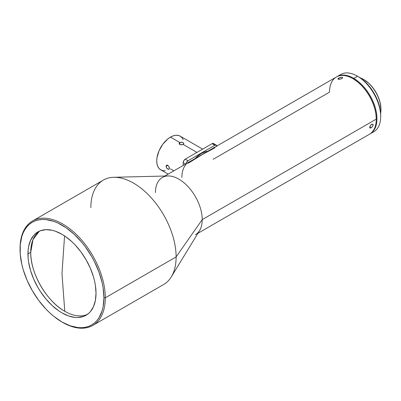 <?xml version="1.0" encoding="UTF-8"?>
<svg xmlns="http://www.w3.org/2000/svg" width="401" height="401" viewBox="0 0 401 401"><rect width="100%" height="100%" fill="white"/><g stroke="black" fill="none" stroke-linecap="round" stroke-linejoin="round"><path stroke-width="0.6" d="M183.182 139.593L181.909 137.578L180.199 136.16A19.443 11.228 120 0 0 170.475 137.122L179.828 142.52L179.828 144.54L179.142 143.533L179.828 142.52L181.478 142.185L183.127 142.636L183.763 143.774L182.36 144.741M179.322 142.977L180.585 142.245L183.127 142.636L183.808 143.533L183.127 144.425L196.946 152.405L183.127 144.425L180.585 144.816L179.533 144.335L179.142 143.533M169.262 167.428L169.347 168.595L168.941 169.282L168.144 169.292L166.876 168.305L166.074 166.34L166.385 165.423L167.177 165.117L167.824 165.327L168.941 166.59L169.267 168.891L168.445 169.367L166.61 167.934M166.61 165.242L167.824 165.327L166.074 166.34L166.215 165.673M173.859 170.831L170.475 168.881M213.302 148.054A2.14 1.233 -60 0 1 213.788 147.683A2.14 1.233 -60 0 1 214.274 147.493M188.555 162.345A2.14 1.233 -60 0 1 189.041 161.974A2.14 1.233 -60 0 1 189.528 161.783M64.772 311.276A48.13 27.789 -120 0 0 87.403 314.394A48.13 27.789 -120 0 1 64.772 311.276L61.99 273.587L64.772 311.276A48.13 27.789 -120 0 1 30.742 252.334L27.955 253.938L30.742 252.334C30.27 273.061 46.586 301.321 64.772 311.276M64.551 235.883L61.99 273.587L64.551 235.883M213.207 159.292L329.527 92.135A33.057 19.088 60 0 1 334.93 77.994A33.057 19.088 60 0 1 352.9 78.641A33.057 19.088 60 0 1 376.273 119.127A33.057 19.088 60 0 1 370.87 133.267A33.057 19.088 -120 0 0 376.273 119.127A33.057 19.088 -120 0 0 361.847 85.859A33.057 19.088 -120 0 0 336.369 77.002L164.851 176.029M376.273 118.967A32.666 18.862 -120 0 0 376.273 118.811A32.666 18.862 -120 0 0 353.176 78.802A32.666 18.862 -120 0 0 353.04 78.721M380.614 113.353A24.697 14.261 -120 0 0 360.068 77.774A24.697 14.261 60 0 1 363.486 79.353A24.697 14.261 60 0 1 380.95 109.603A24.697 14.261 60 0 1 380.614 113.353M380.95 109.603L380.95 109.127A24.11 13.92 -120 0 0 363.902 79.593L363.486 79.353M370.118 133.864A33.057 19.088 60 0 1 369.767 134.054A33.057 19.088 -120 0 0 375.316 107.824A33.057 19.088 -120 0 0 353.797 78.365A33.057 19.088 60 0 1 375.221 107.508A33.057 19.088 60 0 1 370.118 133.864L373.827 131.718A33.057 19.088 -120 0 0 380.674 116.826A33.057 19.088 60 0 1 371.867 132.611M353.797 78.365L353.451 78.962L353.797 78.365L357.507 76.22L353.797 78.365A33.057 19.088 -120 0 0 336.72 76.812A33.057 19.088 60 0 1 337.061 76.606A33.057 19.088 60 0 1 353.797 78.365M339.02 75.714A33.057 19.088 60 0 1 357.301 76.1A33.057 19.088 60 0 1 357.507 76.22A33.057 19.088 60 0 1 380.674 116.586A33.057 19.088 60 0 1 380.674 116.826A33.057 19.088 -120 0 0 357.507 76.22A33.057 19.088 -120 0 0 340.77 74.461L337.061 76.606M155.463 192.63A33.057 19.088 60 0 1 162.31 177.498A33.057 19.088 60 0 1 187.783 186.355A33.057 19.088 60 0 1 202.214 219.623L376.273 119.127L202.214 219.623A33.057 19.088 -120 0 0 168.034 175.954L113.784 177.287A60.28 34.802 60 0 1 176.114 256.916L202.214 219.623L176.114 256.916A60.28 34.802 -120 0 0 149.799 196.254A60.28 34.802 -120 0 0 103.348 180.104L32.536 220.986A60.28 34.802 60 0 1 78.987 237.136A60.28 34.802 60 0 1 105.303 297.803L176.114 256.916L105.303 297.803A60.28 34.802 -120 0 0 62.676 223.974A60.28 34.802 -120 0 0 20.05 248.58A60.28 34.802 60 0 1 32.536 220.986M338.379 78.29L341.251 77.258L342.279 77.338L342.639 77.769L341.908 78.586L339.747 79.243L338.073 79.092L338.379 78.29M90.862 207.698A60.28 34.802 60 0 1 113.784 177.287M20.05 248.58L20.05 249.377A59.308 34.24 60 0 1 61.99 225.161A59.308 34.24 60 0 1 103.924 297.803L105.303 297.803L103.924 297.803L103.122 306.785L102.12 310.815L98.972 317.772L96.857 320.625L94.405 323.026L91.644 324.95L88.591 326.384L85.288 327.306L81.759 327.712L78.035 327.592L70.17 325.807L61.99 322.013L53.804 316.359L49.814 312.9L45.94 309.061L38.686 300.399L32.336 290.71L27.118 280.359L23.243 269.753L21.854 264.475L20.25 254.239L20.25 244.745L21.854 236.359L23.243 232.685L25.002 229.407L27.118 226.55L29.569 224.149L32.336 222.224L35.383 220.796L38.686 219.873L42.22 219.467L45.94 219.583L53.804 221.367L57.879 223.021L66.1 227.768L74.16 234.274L81.759 242.294L85.288 246.775L91.644 256.465L94.405 261.582L98.972 272.114L102.12 282.7L103.122 287.888L103.924 297.803A59.308 34.24 60 0 1 61.99 322.013A59.308 34.24 60 0 1 20.05 249.377L20.05 248.58M371.737 127.358L371.045 127.869L369.737 126.851L371.045 127.869L369.948 128.069L369.912 126.35L371.627 124.29L372.79 124.14L373.115 125.137L371.737 127.358L369.948 128.069L369.767 126.751L370.955 124.816L372.554 124.054L373.09 124.521L373.025 125.503L371.737 127.358M341.251 77.258L342.484 77.448L342.444 78.175L340.208 79.172L338.554 79.253L337.933 78.827L338.685 78.095L340.364 77.423M342.484 77.448L342.639 77.769M339.005 79.283L338.685 78.095L339.005 79.283M96.019 293.236A48.13 27.789 60 0 1 86.05 315.266A48.13 27.789 60 0 1 48.962 302.374A48.13 27.789 60 0 1 27.955 253.938A48.13 27.789 60 0 1 37.925 231.908A48.13 27.789 60 0 1 75.012 244.8A48.13 27.789 60 0 1 96.019 293.236L95.368 285.191L94.556 280.986L93.428 276.705L90.285 268.094L86.05 259.693L80.897 251.828L75.012 244.8L71.869 241.688L65.323 236.405L61.99 234.294L55.348 231.212L52.11 230.279L45.945 229.668L40.401 230.745L35.679 233.472L33.694 235.422L30.546 240.399L28.611 246.65L28.12 250.184L28.12 257.888L28.611 261.983L30.546 270.474L33.694 279.086L37.925 287.482L40.401 291.502L45.945 298.981L52.11 305.492L58.651 310.77L61.99 312.885L68.626 315.963L75.012 317.412L78.03 317.507L83.578 316.429L88.295 313.707L90.285 311.757L93.428 306.78L95.368 300.524L96.019 293.236M214.445 148.029L215.016 147.698M187.813 163.402L189.498 162.375M185.944 164.48L184.395 166.58L183.197 169.087L182.164 172.981L181.818 177.412M39.358 231.176A48.13 27.789 -120 0 0 30.742 252.334L32.967 239.638L39.358 231.176M214.249 148.084L213.548 148.49M189.693 162.32L202.826 154.235L213.137 148.786M338.073 79.092L337.933 78.827M61.99 322.013L62.676 322.409A60.28 34.802 -120 0 0 105.303 297.803A60.28 34.802 60 0 1 92.816 325.396A60.28 34.802 60 0 1 62.33 322.209M92.816 325.396L163.628 284.515A60.28 34.802 -120 0 0 176.114 256.916A60.28 34.802 60 0 1 171.287 276.885L199.568 230.57A33.057 19.088 -120 0 0 202.214 219.623A33.057 19.088 60 0 1 195.367 234.755M197.909 233.287L369.426 134.26A33.057 19.088 -120 0 0 370.87 133.267M369.948 128.069L369.692 127.719M372.79 124.14L373.09 124.521M380.674 115.548A31.504 18.185 -120 0 0 380.674 115.318A31.504 18.185 -120 0 0 358.399 76.736L362.94 79.899L367.105 83.809L370.94 88.441L374.293 93.608L377.03 99.117L379.055 104.751L380.283 110.3L380.674 115.548M380.95 109.222L380.248 103.132L378.99 98.831L377.151 94.546L374.805 90.441L372.038 86.681L368.96 83.398L363.817 79.548M376.273 118.987L375.862 113.543L374.574 107.789L372.469 101.939L369.617 96.23L366.138 90.877L362.158 86.085L357.832 82.035L353.166 78.796M185.543 164.084L183.197 162.726L183.197 165.438L183.197 162.726L185.543 164.084M185.944 164.315L186.55 162.28L188.009 160.741L214.821 145.262L216.279 145.117L216.881 146.45M214.48 147.478L213.101 148.27M207.588 151.352L205.172 151.779L201.412 153.398L197.658 156.114L195.242 158.485A21.388 12.351 120 0 1 207.588 151.357M189.728 161.763L188.35 162.56M214.094 144.42L213.217 143.413L212.069 143.673L185.257 159.152L183.798 160.696L183.197 162.726A2.917 1.684 120 0 1 185.257 159.152L188.009 160.741L185.257 159.152L212.069 143.673L214.821 145.262A2.917 1.684 -60 0 1 216.279 145.117A2.917 1.684 -60 0 1 216.846 146.014M181.478 144.881L179.828 144.54L179.828 142.52L170.475 137.122A19.443 11.228 120 0 0 157.773 154.26A19.443 11.228 120 0 0 160.756 169.844L162.836 170.615L165.217 170.711M166.215 167.132L166.074 166.34L167.824 165.327L168.941 166.59M185.984 163.829A2.917 1.684 -60 0 1 188.009 160.741L214.821 145.262L212.069 143.673A2.917 1.684 120 0 1 213.527 143.528L216.279 145.117M202.64 149.117L180.199 136.16L178.114 135.388L175.738 135.292L173.157 135.879L170.475 137.122L167.793 138.977L162.836 144.21L159.042 150.781L156.991 157.688L156.726 160.941L156.991 163.884L157.773 166.41L159.042 168.425L160.756 169.844L168.159 174.119M376.273 119.127L376.273 118.811M352.9 78.641L353.176 78.802M380.674 116.586L380.674 115.318M357.301 76.1L358.399 76.736"/></g></svg>
